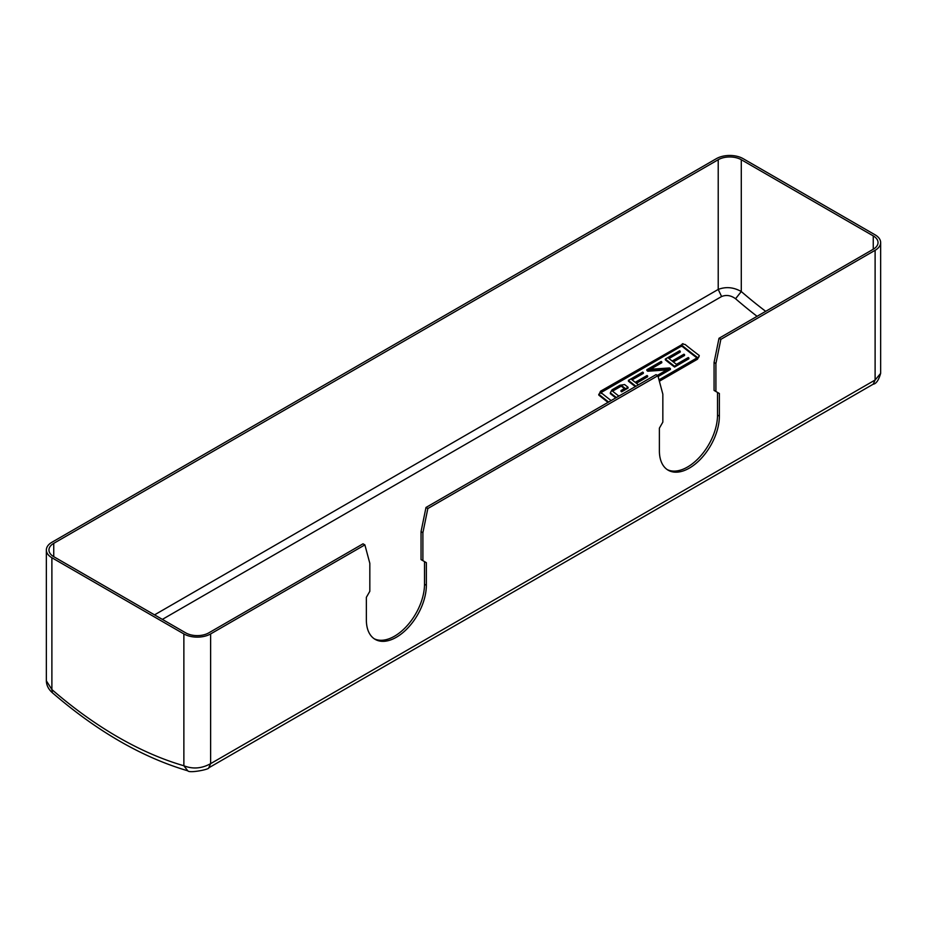 <?xml version="1.0" encoding="UTF-8"?>
<svg xmlns="http://www.w3.org/2000/svg" width="927" height="927" viewBox="0 0 927 927"><rect width="100%" height="100%" fill="white"/><g stroke="black" fill="none" stroke-linecap="round" stroke-linejoin="round"><path stroke-width="1.39" d="M720.858 339.352L875.111 250.302A18.922 10.927 0 0 0 880.65 242.573A18.922 10.927 0 0 0 875.111 234.844L743.13 158.656A18.922 10.927 0 0 0 716.374 158.656L51.889 542.283A18.922 10.927 0 0 0 46.35 550.012A18.922 10.927 0 0 0 51.889 557.741L183.87 633.929A18.922 10.927 0 0 0 210.626 633.929L364.879 544.879L369.827 563.338L369.827 591.31L366.362 597.301L366.362 619.943A42.422 24.484 120 0 0 375.157 639.363A42.422 24.484 120 0 0 407.834 627.996A42.422 24.484 120 0 0 426.35 585.308L426.35 562.666L422.897 560.673L422.897 532.701L427.834 508.529L657.892 375.702L662.84 394.16L662.84 422.133L659.387 428.135L659.387 450.777A42.422 24.484 120 0 0 668.17 470.198A42.422 24.484 120 0 0 700.858 458.83A42.422 24.484 120 0 0 719.375 416.142L719.375 393.5L715.911 391.495L715.911 363.523L720.858 339.352L719.004 338.285L873.257 249.236A16.315 9.421 0 0 0 878.043 242.573A16.315 9.421 0 0 0 873.257 235.91L741.287 159.722A16.315 9.421 180 0 0 718.216 159.722L53.743 543.349A16.315 9.421 0 0 0 48.957 550.012A16.315 9.421 0 0 0 53.743 556.675L53.743 543.349M880.65 242.573L880.65 373.349L875.111 380.012L873.211 384.195L208.737 767.834L210.626 763.651C201.704 768.587 192.781 769.294 183.87 765.76L187.787 770.812C142.329 757.429 97.196 731.403 52.376 692.747L51.889 689.561L46.35 680.789L46.35 550.012M873.211 384.195L873.211 384.207C876.189 383.79 878.669 380.174 880.65 373.349M374.253 638.796A42.422 24.484 120 0 0 406.594 626.293A42.422 24.484 120 0 0 424.508 584.253L426.35 585.308M424.508 584.253L424.508 561.6L426.35 562.666M427.834 508.529L425.991 507.463L421.043 531.635L421.043 559.607L422.897 560.673M421.043 531.635L422.897 532.701M721.6 296.524C726.304 294.624 730.963 295.365 735.551 298.737L741.287 291.541C733.593 287.196 725.911 286.489 718.216 289.433L721.6 296.524L162.364 619.387M681.994 344.485L681.994 344.172A390.568 225.493 -120 0 0 682.295 344.427L600.499 391.229L598.784 395.064A391.542 226.061 -120 0 0 608.019 402.376M699.236 355.771L697.498 359.212L659.375 381.217M598.784 395.064L598.784 394.45M53.743 556.675L185.713 632.863A16.315 9.421 180 0 0 208.784 632.863L363.036 543.813L364.879 544.879M425.991 507.463L656.049 374.635L657.892 375.702M667.266 469.63A42.422 24.484 120 0 0 699.607 457.115A42.422 24.484 120 0 0 717.521 415.076L719.375 416.142M719.375 393.5L717.521 392.434L717.521 415.076M719.004 338.285L714.068 362.457L714.068 390.429L715.911 391.495M714.068 362.457L715.911 363.523M681.994 344.172L682.921 343.639A390.568 225.493 -120 0 0 683.732 344.311L685.065 344.438A390.568 225.493 60 0 0 699.225 355.47L699.004 356.837L699.225 355.47M635.934 386.258A390.568 225.493 -120 0 1 628.413 380.36L642.724 372.098A390.568 225.493 -120 0 0 643.326 372.573L631.507 379.398A390.568 225.493 -120 0 0 635.227 382.33L647.034 375.516A390.568 225.493 -120 0 0 647.637 375.98L635.829 382.805A390.568 225.493 -120 0 0 638.425 384.809M601.102 393.488L601.102 392.527L681.021 346.385L682.411 346.547A391.542 226.061 -120 0 0 696.895 357.845L696.895 358.761M646.872 369.699A390.568 225.493 -120 0 0 647.776 370.418L647.776 371.229A391.542 226.061 -120 0 1 646.872 370.51L646.872 369.699L661.183 361.437A390.568 225.493 -120 0 0 661.785 361.924L661.785 362.735L650.476 369.259M647.776 371.229L666.78 369.943M661.785 361.924L648.9 369.352L669.514 367.961A390.568 225.493 -120 0 0 670.406 368.645L670.406 369.456L658.124 376.547M616.374 397.544A390.568 225.504 -120 0 1 610.314 392.816L612.04 389.815L619.978 385.226L624.624 384.554A390.568 225.493 -120 0 0 628.077 387.277L628.077 388.089L621.611 391.82A391.542 226.061 -120 0 1 621.009 391.345L621.009 390.534L624.983 388.251A390.568 225.493 -120 0 1 621.264 385.308L621.264 386.119L612.538 391.159M621.264 386.119A391.542 226.061 -120 0 0 624.381 388.587M610.314 393.627A391.542 226.072 -120 0 0 615.771 397.892M628.413 380.36L628.413 381.171A391.542 226.061 -120 0 0 635.331 386.594M647.637 375.98L647.637 376.791L636.42 383.268M643.326 372.573L643.326 373.384L632.098 379.873M684.555 354.67L672.735 361.484A390.568 225.493 -120 0 0 676.455 364.346L688.263 357.532A390.568 225.493 -120 0 0 688.865 357.984L674.566 366.246A390.568 225.493 -120 0 1 665.331 359.039L679.642 350.788A390.568 225.493 -120 0 0 680.233 351.263L668.425 358.077A390.568 225.493 -120 0 0 672.145 361.02L683.952 354.195A390.568 225.493 -120 0 0 684.555 354.67L684.555 355.481L673.338 361.947M680.233 351.263L680.233 352.075L669.016 358.552M665.331 359.039L665.331 359.861A391.542 226.061 -120 0 0 674.566 367.057L688.865 358.795L688.865 357.984M611.113 400.58A390.568 225.493 60 0 1 601.102 392.677L601.102 391.715L601.102 392.677M630.673 389.294L628.147 390.754A390.568 225.493 -120 0 1 628.147 390.696M659.19 380.522L699.004 356.837M601.102 392.527L601.102 391.715L681.021 345.574L682.411 345.736A390.568 225.493 -120 0 0 696.895 357.046L696.895 357.961L659.004 379.838M621.264 385.308L611.947 390.696A390.568 225.493 -120 0 0 618.865 396.107M628.077 387.277L621.611 391.009L621.611 391.82M670.406 368.645L657.938 375.852M674.566 366.246L674.566 367.057M598.761 394.763L598.784 394.253A390.568 225.493 -120 0 0 608.622 402.028M647.776 370.418L668.39 369.004L657.347 375.389M621.009 390.534A390.568 225.493 -120 0 0 621.611 391.009M875.111 250.302L875.111 380.012L210.626 763.651L210.626 633.929M183.87 633.929L183.87 765.76A385.018 222.295 -120 0 1 51.889 689.561L51.889 557.741M154.542 614.868L718.216 289.433L718.216 159.722M735.551 298.737A391.542 226.061 -120 0 0 757.069 316.316M765.702 311.333A385.018 222.295 -120 0 1 741.287 291.541L741.287 159.722M873.257 249.236L873.257 235.91M697.498 358.401L697.498 359.212M682.411 345.736L682.411 346.547M681.021 345.574L681.021 346.385M208.737 767.834L208.737 767.834C209.699 769.375 189.282 773.431 187.787 770.801M52.376 692.747C48.494 689.317 46.477 685.331 46.35 680.789"/></g></svg>

